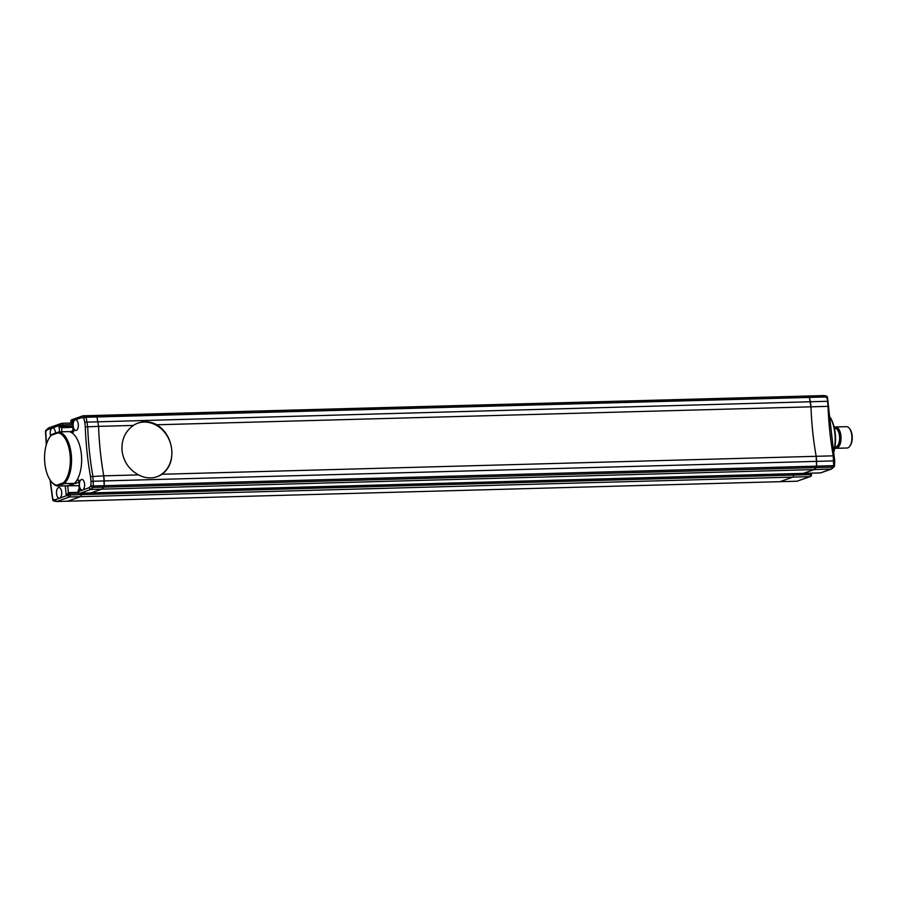 <?xml version="1.0" encoding="UTF-8"?>
<svg xmlns="http://www.w3.org/2000/svg" width="897" height="897" viewBox="0 0 897 897"><rect width="100%" height="100%" fill="white"/><g stroke="black" fill="none" stroke-linecap="round" stroke-linejoin="round"><path stroke-width="1.35" d="M820.206 472.91A1.783 0.875 -91.6 0 0 820.34 472.921A1.783 0.875 -91.6 0 0 820.475 472.898L831.115 469.131L833.201 467.124A1.783 0.875 -91.6 0 0 833.672 465.666L833.246 455.833L816.18 456.304L816.595 466.137A1.783 0.875 88.4 0 1 816.124 467.595L814.039 469.591L803.398 473.369A1.783 0.875 88.4 0 1 803.264 473.392A1.783 0.875 88.4 0 1 803.129 473.381M833.246 455.833L833.963 456.214L833.246 455.833A177.987 87.009 88.4 0 1 829.803 431.401A177.987 87.009 88.4 0 1 828.054 406.352L810.978 406.823A177.987 87.009 -91.6 0 0 812.727 431.861A177.987 87.009 -91.6 0 0 816.18 456.304L162.043 474.255C169.398 468.649 172.628 460.385 171.708 449.453A28.48 24.533 70.5 0 0 143.924 422.083A28.48 24.533 70.5 0 0 137.79 423.149M828.054 406.352L828.738 406.498L828.054 406.352L827.516 401.284L810.439 401.755L810.978 406.823A177.987 87.009 -91.6 0 0 812.727 431.861A177.987 87.009 -91.6 0 0 816.18 456.304L816.707 461.372L104.299 480.927L103.76 475.847A177.987 87.009 88.4 0 1 98.569 426.378L96.966 416.959A1.783 0.875 -91.6 0 0 96.226 415.939L808.646 396.384A1.783 0.875 88.4 0 1 809.374 397.405L810.439 401.755L84.789 422.184L83.769 418.047L81.549 417.632L75.191 419.886A5.337 2.613 -91.6 0 0 73.184 426.053A5.337 2.613 -91.6 0 0 75.886 430.482A5.337 2.613 -91.6 0 0 78.297 424.247A5.337 2.613 -91.6 0 0 75.595 419.807A5.337 2.613 -91.6 0 0 75.191 419.886L71.02 421.366L71.087 422.072L72.623 421.523L73.711 431.872L71.592 432.623M833.784 460.901L816.707 461.372L816.595 466.137A1.783 0.875 88.4 0 1 816.124 467.595L814.039 469.591L101.63 489.145L103.716 487.138A1.783 0.875 -91.6 0 0 104.187 485.692L103.76 475.847L90.507 476.621A179.759 87.872 88.4 0 1 87.043 452.054A179.759 87.872 88.4 0 1 85.282 426.894L84.789 422.184M90.72 492.924A1.783 0.875 -91.6 0 0 90.855 492.946A1.783 0.875 -91.6 0 0 90.989 492.924L820.475 472.898A1.783 1.536 70.5 0 0 820.878 472.82L831.519 469.053L814.039 469.591L803.398 473.369A1.783 0.875 88.4 0 1 803.264 473.392L90.855 492.946A1.783 0.875 -91.6 0 0 90.989 492.924L101.63 489.145L90.765 489.448L80.125 493.215L90.989 492.924L101.63 489.145L103.716 487.138A1.783 0.875 -91.6 0 0 104.187 485.692L833.672 465.666L834.58 465.543L834.692 460.901L827.404 397.259A1.783 1.783 0 0 0 826.002 395.936L826.002 395.936A1.783 1.547 100.6 0 0 825.711 395.913L808.646 396.384A1.783 0.875 88.4 0 1 809.374 397.405L810.978 406.823L156.852 424.774C165.351 430.212 170.295 438.442 171.708 449.453A28.48 24.533 70.5 0 1 156.818 476.823M793.363 473.661L793.509 475.062A1.783 0.875 88.4 0 1 792.847 477.114L779.986 481.667L792.847 477.114L80.427 496.669A1.783 0.875 -91.6 0 0 81.1 494.606L80.954 493.215L81.1 494.606L793.509 475.062A1.783 0.875 88.4 0 1 792.847 477.114L809.913 476.643A1.783 0.875 -91.6 0 0 810.585 474.591L793.509 475.062L793.363 473.661M797.063 481.207L809.913 476.643A1.783 1.536 70.5 0 0 810.327 476.565L797.063 481.207L67.578 501.221L80.427 496.669A1.783 0.875 -91.6 0 0 81.1 494.606L70.235 494.909A1.783 0.875 88.4 0 1 69.562 496.96L80.427 496.669L67.578 501.221L56.713 501.524L55.087 499.775L59.662 498.149A5.337 2.613 -91.6 0 0 61.658 491.982A5.337 2.613 -91.6 0 0 58.955 487.553A5.337 2.613 -91.6 0 0 56.545 493.798A5.337 2.613 -91.6 0 0 59.247 498.227A5.337 2.613 -91.6 0 0 59.662 498.149L67.824 495.256L67.757 494.55L70.067 493.328L79.183 493.081M823.939 395.588L83.029 415.793L71.973 419.65A1.783 1.536 70.5 0 0 71.02 421.366L70.919 422.644L72.231 423.922M810.417 473.011L811.213 474.143L810.417 473.011M831.519 469.053L834.031 466.788A1.783 1.783 0 0 0 834.58 465.543M76.637 480.669L78.757 479.917L79.844 490.267L78.308 490.805L78.387 491.511L82.558 490.031A5.337 2.613 -91.6 0 0 84.565 483.864A5.337 2.613 -91.6 0 0 81.862 479.435A5.337 2.613 -91.6 0 0 79.452 485.669A5.337 2.613 -91.6 0 0 82.154 490.11A5.337 2.613 -91.6 0 0 82.558 490.031L88.915 487.777L90.9 485.871A1.783 1.424 46.1 0 0 92.851 487.441L833.201 467.124A1.783 1.424 46.1 0 0 834.031 466.788M827.516 401.284L828.245 401.778L826.451 396.945L96.966 416.959L98.569 426.378L133.406 425.425C125.12 431.356 121.33 439.822 122.048 450.821C123.663 461.764 129.179 469.793 138.609 474.894L103.76 475.847A177.987 87.009 -91.6 0 1 100.318 451.415A177.987 87.009 -91.6 0 1 98.569 426.378L85.282 426.894M833.515 452.2A27.235 13.309 -91.6 0 0 829.445 416.32M829.445 416.253A26.338 12.872 88.4 0 1 833.616 452.75M834.86 447.412A9.789 4.788 -91.6 0 0 839.738 435.998A9.789 4.788 -91.6 0 0 834.322 427.936M834.199 427.364A10.674 5.225 88.4 0 1 835.533 426.961A10.674 5.225 88.4 0 1 840.938 435.83A10.674 5.225 88.4 0 1 836.116 448.309A10.674 5.225 88.4 0 1 834.759 447.984M849.369 428.418L849.93 429.136A9.789 4.788 88.4 0 1 852.15 435.662A9.789 4.788 88.4 0 1 850.367 445.349L849.863 446.101A10.674 5.225 -91.6 0 0 851.802 435.527A10.674 5.225 -91.6 0 0 849.369 428.418A10.674 5.225 -91.6 0 0 846.398 426.669L835.533 426.961M836.116 448.309L846.981 448.018A10.674 5.225 -91.6 0 0 849.863 446.101M834.412 428.329L834.793 428.318A9.34 4.563 88.4 0 1 839.525 436.077A9.34 4.563 88.4 0 1 835.309 446.998L834.928 447.009M55.446 433.139A5.337 2.613 -91.6 0 0 55.39 432.365A5.337 2.613 -91.6 0 0 52.688 427.936A5.337 2.613 -91.6 0 0 52.284 428.015A5.337 2.613 -91.6 0 0 50.288 434.182A5.337 2.613 -91.6 0 0 50.636 435.964M72.87 426.075L63.025 426.344L60.536 425.817L60.458 425.111L47.709 429.629L48.561 427.947L61.411 423.395A1.783 1.536 70.5 0 1 61.826 423.317A1.783 0.875 88.4 0 1 61.96 423.294A1.783 0.875 88.4 0 1 62.857 424.763L62.689 427.376L61.59 427.768L72.993 427.275L72.803 430.807L73.016 427.454M66.445 485.826L79.127 485.669L78.936 489.201L79.149 485.849M81.549 417.632L83.029 415.793L85.361 416.23A1.783 0.875 88.4 0 1 86.101 417.262L87.704 426.68A177.987 87.009 -91.6 0 0 89.453 451.718A177.987 87.009 -91.6 0 0 92.896 476.15L93.322 485.983L90.9 485.871L91.001 481.341L104.299 480.927L104.187 485.692L93.322 485.983A1.783 0.875 88.4 0 1 92.851 487.441L90.765 489.448L88.915 487.777M46.308 444.789L45.5 431.457A1.783 1.783 0 0 1 46.05 430.212L46.05 430.212A1.783 1.424 46.1 0 0 45.736 431.535L46.476 444.217M50.266 480.22L52.856 499.36A1.783 1.547 100.6 0 0 54.089 501.064L54.089 501.064A1.783 1.547 100.6 0 0 54.369 501.087M48.561 427.947L46.05 430.212M55.087 499.775L52.856 499.36A1.783 0.628 166.1 0 0 52.688 499.741A1.783 1.783 0 0 0 54.089 501.064L56.713 501.524L69.562 496.96A1.783 1.536 70.5 0 1 67.824 495.256L70.235 494.909L69.618 492.588L78.398 492.352L69.686 492.599M72.971 427.095L62.689 427.376L60.536 425.817L59 426.355L61.59 427.768L62.016 431.805M68.441 492.991L66.221 495.099L69.551 492.599M72.623 421.523L73.711 431.872M78.757 479.917L79.844 490.267M72.635 423.844L71.883 423.205M78.925 490.188L79.25 489.157M78.174 491.657A1.783 1.783 0 0 0 79.99 493.249A1.783 0.875 88.4 0 0 80.125 493.215A1.783 1.536 70.5 0 1 78.387 491.511L78.05 490.513L79.485 489.011M85.361 416.23A1.783 1.547 100.6 0 0 83.769 418.047A1.783 0.628 166.1 0 1 86.101 417.262L96.966 416.959A1.783 0.875 -91.6 0 0 96.226 415.939L85.361 416.23M56.679 485.199A26.338 12.872 88.4 0 1 50.837 481.005A26.338 12.872 88.4 0 1 44.85 463.469A26.338 12.872 88.4 0 1 49.638 437.388A26.338 12.872 88.4 0 1 51.421 435.224L58.227 432.803A26.338 12.872 88.4 0 1 70.056 454.532A26.338 12.872 88.4 0 1 63.485 482.777L56.679 485.199L57.486 486.073L67.578 485.793L74.496 483.337L64.405 483.618A27.235 13.309 -91.6 0 0 71.255 454.364A27.235 13.309 -91.6 0 0 58.967 431.883L69.058 431.614A27.235 13.309 88.4 0 1 81.347 454.084A27.235 13.309 88.4 0 1 74.496 483.337M50.837 481.005L51.387 481.734A27.235 13.309 -91.6 0 0 57.486 486.073L64.405 483.618L63.485 482.777M58.227 432.803L58.967 431.883L52.048 434.339A27.235 13.309 -91.6 0 0 50.154 436.637L49.638 437.388M51.421 435.224L52.048 434.339M156.852 424.774A28.48 24.533 70.5 0 0 144.776 421.781A28.48 24.533 70.5 0 0 138.205 423.003A28.48 24.533 70.5 0 0 133.406 425.425M138.609 474.894A28.48 24.533 70.5 0 0 157.244 476.677A28.48 24.533 70.5 0 0 162.043 474.255M810.327 476.565A1.783 1.783 0 0 0 811.505 474.704L810.585 474.591L810.439 473.201M827.404 397.259A1.783 0.628 -13.9 0 0 826.451 396.945A1.783 0.875 -91.6 0 0 825.711 395.913L823.379 395.476M62.095 423.306L71.02 423.059L61.96 423.294A1.783 1.783 0 0 0 61.411 423.395A1.783 1.536 70.5 0 0 60.458 425.111L72.702 424.494M78.768 482.238L67.724 486.163L68.43 492.924M90.855 492.946L79.99 493.249A1.783 0.875 88.4 0 1 79.732 493.171M66.221 495.099L65.257 485.86M91.001 481.341L90.507 476.621M59.583 431.872L59 426.355M47.709 429.629L45.5 431.457M49.985 479.805L52.688 499.741A1.783 0.628 166.1 0 0 52.945 499.977M72.377 419.572A1.783 1.536 70.5 0 0 71.973 419.65A1.783 1.783 0 0 0 70.796 421.512M820.878 472.82A1.783 1.783 0 0 1 820.34 472.921L803.264 473.392M811.505 474.704L811.292 473.179M826.002 395.936L823.659 395.499M68.004 493.081L69.125 492.688M69.91 431.838L73.341 430.616"/></g></svg>
